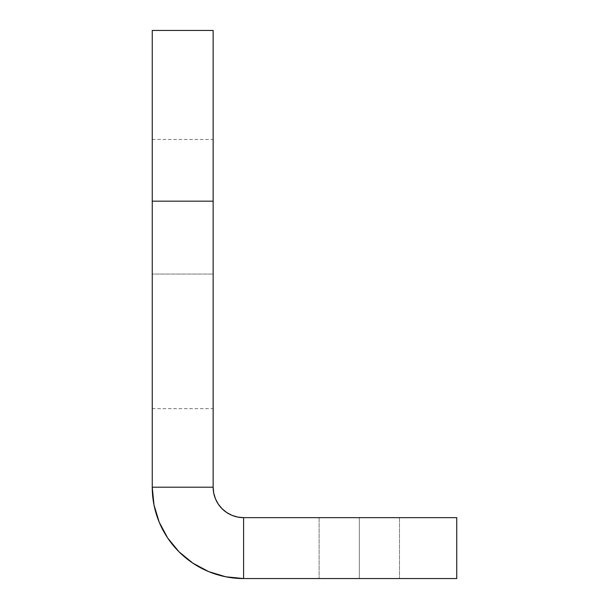 <?xml version="1.0" encoding="UTF-8"?>
<svg xmlns="http://www.w3.org/2000/svg" width="609" height="609" viewBox="0 0 609 609"><rect width="100%" height="100%" fill="white"/><g stroke="black" fill="none" stroke-linecap="round" stroke-linejoin="round"><path stroke-width="0.46" stroke-dasharray="3.04 2.28" d="M359.31 517.65L319.116 517.65L359.31 517.65L359.31 578.55L359.31 517.65L319.116 517.65L359.31 517.65L359.31 578.55L319.116 578.55L359.31 578.55L359.31 517.65L319.116 517.65L399.504 517.65L319.116 517.65L399.504 517.65L359.31 517.65L359.31 578.55L319.116 578.55L399.504 578.55L319.116 578.55L399.504 578.55L319.116 578.55L359.31 578.55L359.31 517.65L399.504 517.65L359.31 517.65L359.31 578.55L399.504 578.55L359.31 578.55L359.31 517.65L399.504 517.65L359.31 517.65M152.25 274.05L152.25 408.639L152.25 274.05L213.15 274.05L152.25 274.05L152.25 408.639L152.25 139.461L152.25 274.05L213.15 274.05L213.15 408.639L213.15 139.461L213.15 274.05L152.25 274.05L152.25 139.461L152.25 274.05M159.2 522.157L154.008 505.021L152.25 487.2L213.15 487.2L213.15 201.168L152.25 201.168L152.25 487.2L152.25 30.45L152.25 201.168L213.15 201.168L213.15 30.45L213.15 487.2L213.736 493.138M215.464 498.855L218.281 504.115L222.072 508.728L226.685 512.519L231.945 515.336L237.662 517.064L243.6 517.65L243.6 578.55L225.779 576.792L208.643 571.6L192.847 563.158L179.008 551.792M456.75 578.55L243.6 578.55L243.6 517.65L456.75 517.65L456.75 578.55L456.75 517.65L243.6 517.65A30.45 30.45 0 0 1 213.15 487.2L152.25 487.2A91.35 91.35 0 0 0 243.6 578.55L456.75 578.55M213.15 274.05L213.15 139.461L213.15 274.05M359.31 578.55L399.504 578.55L359.31 578.55M319.116 517.65L319.116 578.55L319.116 517.65M152.25 408.639L213.15 408.639M152.25 139.461L213.15 139.461M399.504 517.65L399.504 578.55L399.504 517.65"/><path stroke-width="0.91" d="M213.15 30.45L213.15 201.168L152.25 201.168L213.15 201.168L213.15 487.2L152.25 487.2L152.25 201.168L152.25 487.2A91.35 91.35 0 0 0 243.6 578.55L456.75 578.55L243.6 578.55L243.6 517.65L456.75 517.65L456.75 578.55L456.75 517.65L243.6 517.65A30.45 30.45 0 0 1 213.15 487.2L152.25 487.2L154.008 505.021L159.2 522.157L167.642 537.953L179.008 551.792L192.847 563.158L208.643 571.6L225.779 576.792L243.6 578.55L243.6 517.65L237.662 517.064L231.945 515.336L226.685 512.519L222.072 508.728L218.281 504.115L215.464 498.855L213.736 493.138L213.15 487.2L213.15 30.45L152.25 30.45L152.25 201.168L152.25 30.45M179.008 551.792L167.642 537.953L159.2 522.157M213.736 493.138L215.464 498.855"/></g></svg>
